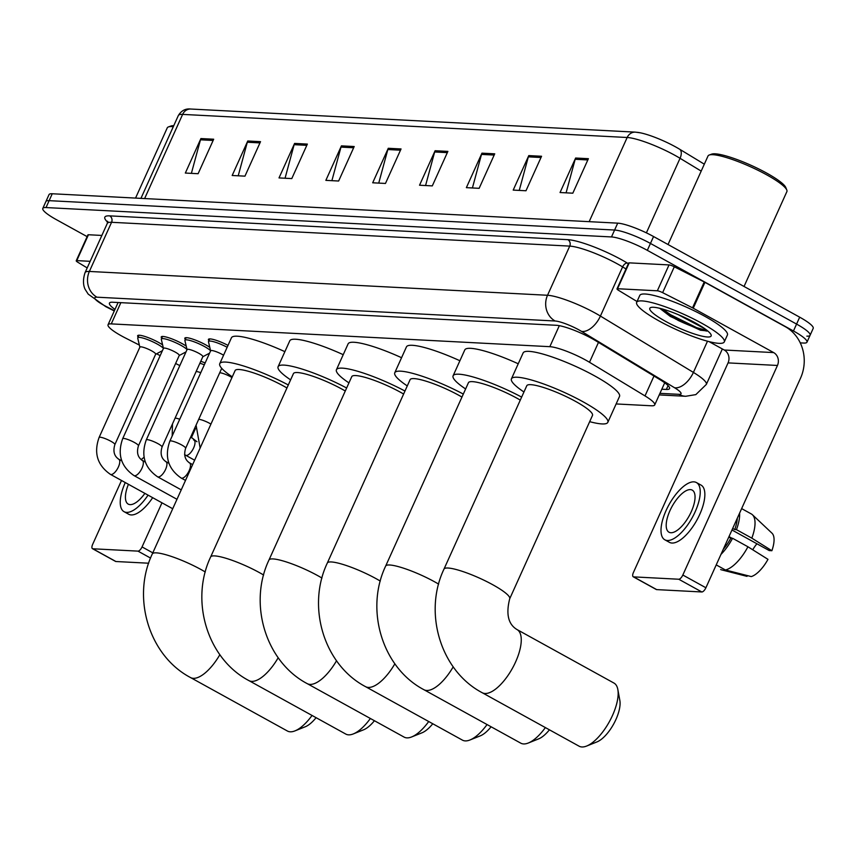 <?xml version="1.0" encoding="UTF-8"?>
<svg xmlns="http://www.w3.org/2000/svg" width="856" height="856" viewBox="0 0 856 856"><rect width="100%" height="100%" fill="white"/><g stroke="black" fill="none" stroke-linecap="round" stroke-linejoin="round"><path stroke-width="1.28" d="M185.324 339.404A15.387 2.728 24.3 0 1 184.832 338.141A15.387 2.728 24.3 0 1 205.675 344.829A15.387 2.728 24.3 0 1 209.795 347.354M161.731 338.174A15.387 2.728 24.3 0 1 161.249 336.911A15.387 2.728 24.3 0 1 182.082 343.598A15.387 2.728 24.3 0 1 186.212 346.124M138.148 336.954A15.387 2.728 24.3 0 1 137.656 335.691A15.387 2.728 24.3 0 1 158.488 342.379A15.387 2.728 24.3 0 1 162.619 344.904M616.138 403.946L651.502 405.787A28.847 5.104 -155.7 0 0 654.712 404.931A28.847 5.104 -155.7 0 0 645.007 395.921L589.495 362.281A28.847 5.104 -155.7 0 0 585.675 360.076A28.847 5.104 -155.7 0 0 549.83 346.68L111.269 323.889A28.847 5.104 -155.7 0 0 108.049 324.756A28.847 5.104 -155.7 0 0 125.768 338.174L139.357 345.075M156.562 353.806L160.179 355.636M175.63 363.479L179.824 365.608M200.753 361.307A15.387 2.728 24.3 0 1 205.173 362.933M208.918 340.624A15.387 2.728 24.3 0 1 208.425 339.372A15.387 2.728 24.3 0 1 228.017 345.385M661.806 389.213L666.343 389.448A28.847 5.104 -155.7 0 0 669.553 388.581A28.847 5.104 -155.7 0 0 659.848 379.583L596.001 340.891A28.847 5.104 -155.7 0 0 592.192 338.687A28.847 5.104 -155.7 0 0 556.347 325.291L112.66 302.232A28.847 5.104 -155.7 0 0 109.45 303.099A28.847 5.104 -155.7 0 0 114.982 309.401M87.13 236.631L56.314 219.618A28.847 5.104 24.3 0 1 42.8 208.415A28.847 5.104 24.3 0 1 46.021 207.559L611.484 236.941A28.847 5.104 24.3 0 1 647.329 250.337L793.458 330.983A28.847 5.104 24.3 0 1 806.973 342.186A28.847 5.104 24.3 0 1 803.752 343.053L800.253 342.871M42.8 208.415L45.914 201.513A28.847 5.104 24.3 0 1 49.134 200.657L614.597 230.039A28.847 5.104 24.3 0 1 650.442 243.436L796.572 324.082A28.847 5.104 24.3 0 1 810.086 335.285A28.847 5.104 24.3 0 1 806.866 336.151M636.447 132.273A31.533 5.585 24.3 0 1 640.47 132.841A31.533 5.585 24.3 0 1 675.641 146.922A31.533 5.585 24.3 0 1 679.803 149.329L704.317 164.181M810.086 335.285L813.2 328.383A28.847 5.104 24.3 0 0 799.686 317.18L653.567 236.545A28.847 5.104 24.3 0 0 617.711 223.149L52.248 193.756A28.847 5.104 24.3 0 0 49.027 194.622L45.914 201.513A28.847 5.104 24.3 0 1 49.134 200.657L614.597 230.039A28.847 5.104 24.3 0 1 650.442 243.436L796.572 324.082A28.847 5.104 24.3 0 1 810.086 335.285L806.973 342.186M191.38 173.372L200.465 139.806A7.693 6.891 -87 0 1 200.914 138.554L185.335 173.051L198.111 173.715L213.69 139.218L200.914 138.554M238.214 175.801L247.309 142.235A7.693 6.891 -87 0 1 247.759 140.994L232.179 175.491L244.955 176.154L260.524 141.657L247.759 140.994M285.059 178.241L294.143 144.675A7.693 6.891 -87 0 1 294.592 143.423L279.013 177.92L291.789 178.583L307.368 144.086L294.592 143.423M331.893 180.669L340.988 147.104A7.693 6.891 -87 0 1 341.426 145.862L325.858 180.359L338.634 181.023L354.202 146.526L341.426 145.862M566.083 192.846L575.178 159.28A7.693 6.891 -87 0 1 575.628 158.028L560.049 192.525L572.825 193.189L588.393 158.692L575.628 158.028M519.25 190.406L528.334 156.851A7.693 6.891 -87 0 1 528.783 155.599L513.204 190.096L525.98 190.76L541.559 156.263L528.783 155.599M472.416 187.978L481.5 154.412A7.693 6.891 -87 0 1 481.949 153.16L466.37 187.657L479.146 188.32L494.725 153.823L481.949 153.16M425.571 185.538L434.655 151.972A7.693 6.891 -87 0 1 435.105 150.731L419.536 185.228L432.301 185.891L447.881 151.394L435.105 150.731M378.737 183.109L387.822 149.543A7.693 6.891 -87 0 1 388.271 148.291L372.692 182.788L385.468 183.452L401.047 148.955L388.271 148.291M707.313 331.037A38.456 6.805 24.3 0 1 675.277 318.86M617.54 288.729A4.804 0.856 -155.7 0 0 617.005 288.868L628.678 262.995A4.804 0.856 24.3 0 1 629.224 262.856L617.54 288.729L657.355 290.794L669.028 264.921A4.804 0.856 24.3 0 1 674.303 266.783L704.221 281.966A4.804 0.856 24.3 0 1 704.927 282.341L785.337 326.714A38.456 34.475 -87 0 1 800.52 378.192L705.9 587.762A4.804 1.958 118.9 0 1 701.824 591.967L678.755 579.234A4.804 1.958 -61.1 0 0 682.831 575.029L777.451 365.459A9.619 8.614 93 0 0 773.653 352.586L693.242 308.214A4.804 0.856 -155.7 0 0 692.536 307.839L662.63 292.656A4.804 0.856 -155.7 0 0 657.355 290.794M629.224 262.856L669.028 264.921M709.036 341.619L724.262 350.018A9.619 8.614 93 0 1 728.06 362.89L633.429 572.461A4.804 1.958 -61.1 0 0 633.237 576.784A4.804 1.958 -61.1 0 0 633.611 576.88L656.691 589.613L701.824 591.967M656.691 589.613A4.804 1.958 118.9 0 1 656.317 589.517A4.804 1.958 118.9 0 1 656.028 589.249M633.611 576.88L678.755 579.234M617.005 288.868A4.804 0.856 -155.7 0 0 618.62 290.377L637.025 301.526M670.879 532.732A24.032 9.769 -61.1 0 0 690.268 513.825A24.032 9.769 -61.1 0 0 692.237 490.124A24.032 9.769 -61.1 0 0 690.353 489.611A24.032 9.769 -61.1 0 0 670.976 508.518A24.032 9.769 -61.1 0 0 669.007 532.218A24.032 9.769 -61.1 0 0 670.879 532.732M731.976 530.003L769.255 550.579L771.877 550.718L751.825 538.146L736.449 529.65L734.726 529.564A27.884 11.331 -61.1 0 0 737.305 518.212M664.823 539.794L669.435 542.34A32.689 13.289 -61.1 0 0 671.992 543.046A32.689 13.289 -61.1 0 0 698.357 517.324A32.689 13.289 -61.1 0 0 701.032 485.095L696.41 482.549A32.689 13.289 -61.1 0 0 693.863 481.853A32.689 13.289 -61.1 0 0 667.498 507.565A32.689 13.289 -61.1 0 0 664.823 539.794A32.689 13.289 -61.1 0 0 667.38 540.5A32.689 13.289 -61.1 0 0 693.735 514.777A32.689 13.289 -61.1 0 0 696.41 482.549M736.449 529.65A31.726 12.904 -61.1 0 0 739.605 513.108M751.825 538.146A31.726 12.904 -61.1 0 0 752.413 514.745A31.726 12.904 -61.1 0 0 751.322 513.953L741.638 508.603M721.159 569.754L720.666 569.508A31.726 12.904 -61.1 0 0 721.159 569.754L746.999 576.356L747.352 575.585M771.877 550.718A24.995 10.165 -61.1 0 0 772.005 533.202L752.413 514.745M756.918 543.774A19.228 7.822 -61.1 0 0 752.766 549.723L751.814 549.199M723.277 549.285A27.884 11.331 -61.1 0 0 730.831 538.189L732.554 538.274L747.93 546.77L767.982 559.343A24.995 10.165 -61.1 0 1 751.258 576.58L725.417 569.978L716.226 564.896M728.788 537.065L730.831 538.189M734.726 529.564L732.683 528.441M720.977 554.378A31.726 12.904 -61.1 0 0 732.554 538.274M725.417 569.978A31.726 12.904 -61.1 0 0 747.93 546.77M731.966 538.242L729.002 536.605M668.033 244.527L708.019 155.985A43.271 7.661 24.3 0 1 709.228 155.022L711.711 154.123A41.345 7.319 24.3 0 1 766.537 173.019A41.345 7.319 24.3 0 1 785.84 187.603L786.803 190.043A43.271 7.661 24.3 0 1 786.889 191.594L744.046 286.471M709.228 155.022A43.271 7.661 24.3 0 1 766.612 174.785A43.271 7.661 24.3 0 1 786.803 190.043M659.184 321.021A48.075 8.517 24.3 0 1 636.661 302.339A48.075 8.517 24.3 0 1 701.76 323.236A48.075 8.517 24.3 0 1 724.283 341.908A48.075 8.517 24.3 0 1 659.184 321.021M636.661 302.339L639.774 295.448A48.075 8.517 24.3 0 1 704.884 316.335A48.075 8.517 24.3 0 1 727.407 335.006L724.283 341.908M659.751 308.31L670.334 316.442L700.54 330.245L707.741 330.962M704.959 328.822L686.298 318.978A24.032 4.259 24.3 0 0 692.547 321.375M695.372 322.905A33.651 5.96 24.3 0 1 711.079 334.771A33.651 5.96 24.3 0 1 697.415 334.931A33.651 5.96 24.3 0 1 665.572 321.353A33.651 5.96 24.3 0 1 650.742 307.529A33.651 5.96 24.3 0 1 695.372 322.905M678.294 314.676L686.298 318.978M660.126 308.395L670.088 315.778L700.54 330.245M662.544 309.037L670.569 314.708L696.656 327.655L707.313 330.609M579.105 746.197A36.059 14.659 -61.1 0 0 581.93 746.967A36.059 14.659 -61.1 0 0 586.638 746.047A36.059 14.659 -61.1 0 0 609.365 721.704A36.059 14.659 -61.1 0 0 617.839 689.508A36.059 14.659 -61.1 0 0 613.945 683.056L517.045 629.577A36.059 14.659 118.9 0 1 514.092 665.123A36.059 14.659 118.9 0 1 485.02 693.488A36.059 14.659 118.9 0 1 482.206 692.718L579.105 746.197M517.045 629.577C508.271 624.356 505.821 614.084 509.705 598.772L592.491 415.417A36.059 6.388 -155.7 0 0 575.596 401.411A36.059 6.388 -155.7 0 0 526.772 385.746L443.986 569.101C423.228 612.575 440.466 670.783 482.206 692.718M523.958 391.995A52.879 9.363 24.3 0 1 511.439 378.823A52.879 9.363 24.3 0 1 583.054 401.796A52.879 9.363 24.3 0 1 607.824 422.34A52.879 9.363 24.3 0 1 589.677 421.666M511.439 378.823L523.123 352.95A52.879 9.363 24.3 0 1 594.738 375.923A52.879 9.363 24.3 0 1 619.509 396.467L607.824 422.34M617.839 689.508L619.851 700.454A26.44 10.754 118.9 0 1 613.634 724.069A26.44 10.754 118.9 0 1 596.964 741.917L586.638 746.047M453.209 666.824A36.059 14.659 118.9 0 1 426.684 690.46A36.059 14.659 118.9 0 1 423.87 689.679L520.769 743.158A36.059 14.659 -61.1 0 0 523.594 743.939A36.059 14.659 -61.1 0 0 528.302 743.019A36.059 14.659 -61.1 0 0 545.379 727.579M520.288 400.094A36.059 6.388 -155.7 0 0 517.27 398.382A36.059 6.388 -155.7 0 0 468.435 382.718L385.649 566.073C364.891 609.547 382.14 667.755 423.87 689.679M465.621 388.956A52.879 9.363 24.3 0 1 453.102 375.795A52.879 9.363 24.3 0 1 521.646 397.098M453.102 375.795L464.787 349.922A52.879 9.363 24.3 0 1 518.233 363.779M549.434 729.815A26.44 10.754 118.9 0 1 538.627 738.878L528.302 743.019M394.873 663.785A36.059 14.659 118.9 0 1 368.348 687.422A36.059 14.659 118.9 0 1 365.533 686.651L462.433 740.13A36.059 14.659 -61.1 0 0 465.257 740.9A36.059 14.659 -61.1 0 0 469.965 739.98A36.059 14.659 -61.1 0 0 487.053 724.551M461.962 397.066A36.059 6.388 -155.7 0 0 458.934 395.354A36.059 6.388 -155.7 0 0 410.099 379.679L327.313 563.034C306.555 606.508 323.803 664.716 365.533 686.651M407.285 385.928A52.879 9.363 24.3 0 1 394.766 372.756A52.879 9.363 24.3 0 1 463.31 394.07M394.766 372.756L406.45 346.883A52.879 9.363 24.3 0 1 459.897 360.75M491.098 726.787A26.44 10.754 118.9 0 1 480.302 735.85L469.965 739.98M336.536 660.757A36.059 14.659 118.9 0 1 310.022 684.393A36.059 14.659 118.9 0 1 307.197 683.623L404.107 737.102A36.059 14.659 -61.1 0 0 406.921 737.872A36.059 14.659 -61.1 0 0 411.629 736.952A36.059 14.659 -61.1 0 0 428.717 721.522M403.625 394.038A36.059 6.388 -155.7 0 0 400.597 392.315A36.059 6.388 -155.7 0 0 351.763 376.651L268.977 560.006C248.219 603.48 265.467 661.688 307.197 683.623M348.948 382.889A52.879 9.363 24.3 0 1 336.429 369.728A52.879 9.363 24.3 0 1 404.974 391.042M336.429 369.728L348.114 343.855A52.879 9.363 24.3 0 1 401.56 357.712M432.762 723.759A26.44 10.754 118.9 0 1 421.965 732.822L411.629 736.952M278.2 657.729A36.059 14.659 118.9 0 1 251.685 681.365A36.059 14.659 118.9 0 1 248.861 680.584L345.77 734.063A36.059 14.659 -61.1 0 0 348.585 734.844A36.059 14.659 -61.1 0 0 353.303 733.924A36.059 14.659 -61.1 0 0 370.38 718.484M345.289 390.999A36.059 6.388 -155.7 0 0 342.261 389.287A36.059 6.388 -155.7 0 0 293.426 373.623L210.64 556.967C189.882 600.452 207.131 658.66 248.861 680.584M290.612 379.861A52.879 9.363 24.3 0 1 278.093 366.7A52.879 9.363 24.3 0 1 346.637 388.003M278.093 366.7L289.777 340.816A52.879 9.363 24.3 0 1 343.224 354.684M374.425 720.72A26.44 10.754 118.9 0 1 363.629 729.783L353.303 733.924M219.864 654.69A36.059 14.659 118.9 0 1 193.349 678.327A36.059 14.659 118.9 0 1 190.524 677.556L287.434 731.035A36.059 14.659 -61.1 0 0 290.248 731.805A36.059 14.659 -61.1 0 0 294.967 730.885A36.059 14.659 -61.1 0 0 312.044 715.456M286.953 387.971A36.059 6.388 -155.7 0 0 283.925 386.249A36.059 6.388 -155.7 0 0 235.1 370.584L152.304 553.939C131.556 597.413 148.794 655.621 190.524 677.556M232.276 376.833A52.879 9.363 24.3 0 1 219.757 363.661A52.879 9.363 24.3 0 1 288.301 384.975M219.757 363.661L231.441 337.788A52.879 9.363 24.3 0 1 284.887 351.656M316.089 717.692A26.44 10.754 118.9 0 1 305.292 726.755L294.967 730.885M210.651 350.981A8.656 1.53 24.3 0 1 210.662 350.757A8.656 1.53 24.3 0 1 222.389 354.523A8.656 1.53 24.3 0 1 223.577 355.208M210.619 350.853L208.5 341.854A14.424 2.557 24.3 0 1 208.522 341.49A14.424 2.557 24.3 0 1 227.161 347.269M187.068 349.762A8.656 1.53 24.3 0 1 187.079 349.537A8.656 1.53 24.3 0 1 198.795 353.293A8.656 1.53 24.3 0 1 202.851 356.652L162.041 447.046C160.051 453.723 161.345 458.591 165.925 461.641A8.656 3.52 118.9 0 1 165.219 470.169A8.656 3.52 118.9 0 1 158.242 476.974A8.656 3.52 118.9 0 1 158.007 476.953A8.656 3.52 118.9 0 1 157.568 476.792L181.247 489.857M187.036 349.633L184.917 340.635A14.424 2.557 24.3 0 1 184.939 340.26A14.424 2.557 24.3 0 1 204.466 346.53A14.424 2.557 24.3 0 1 210.597 350.767M163.475 348.531A8.656 1.53 24.3 0 1 163.485 348.306A8.656 1.53 24.3 0 1 175.202 352.073A8.656 1.53 24.3 0 1 179.257 355.433L138.447 445.815C136.457 452.492 137.752 457.361 142.342 460.41A8.656 3.52 118.9 0 1 141.625 468.949A8.656 3.52 118.9 0 1 134.649 475.754A8.656 3.52 118.9 0 1 134.424 475.722A8.656 3.52 118.9 0 1 133.975 475.572L176.978 499.294M163.442 348.403L161.324 339.404A14.424 2.557 24.3 0 1 161.345 339.04A14.424 2.557 24.3 0 1 180.873 345.3A14.424 2.557 24.3 0 1 187.015 349.537M139.881 347.301A8.656 1.53 24.3 0 1 139.903 347.087A8.656 1.53 24.3 0 1 151.619 350.842A8.656 1.53 24.3 0 1 155.674 354.202L114.865 444.585C112.874 451.273 114.169 456.13 118.749 459.19A8.656 3.52 118.9 0 1 118.042 467.718A8.656 3.52 118.9 0 1 111.066 474.524A8.656 3.52 118.9 0 1 110.831 474.502A8.656 3.52 118.9 0 1 110.392 474.342L172.719 508.742M139.86 347.183L137.73 338.174A14.424 2.557 24.3 0 1 137.752 337.81A14.424 2.557 24.3 0 1 157.29 344.08A14.424 2.557 24.3 0 1 163.421 348.317M219.725 372.767A8.656 1.53 24.3 0 1 230.681 376.79A8.656 1.53 24.3 0 1 231.965 377.528M196.131 371.536A8.656 1.53 24.3 0 1 200.764 372.692M199.887 363.212A14.424 2.557 24.3 0 1 204.327 364.817M76.762 260.62A4.804 0.856 -155.7 0 0 76.227 260.77L87.911 234.897A4.804 0.856 24.3 0 1 88.446 234.747L76.762 260.62L90.18 261.315M88.446 234.747L101.853 235.443M121.509 480.473L92.662 544.352A4.804 1.958 -61.1 0 0 92.469 548.675A4.804 1.958 -61.1 0 0 92.844 548.782L115.913 561.515L148.677 563.216M115.913 561.515A4.804 1.958 118.9 0 1 115.539 561.408A4.804 1.958 118.9 0 1 115.25 561.14M92.844 548.782L137.976 551.125A4.804 1.958 -61.1 0 0 142.053 546.92L161.977 502.814M191.337 437.769L195.489 428.567M76.227 260.77A4.804 0.856 -155.7 0 0 77.843 262.268L87.194 267.928M128.432 484.303A24.032 9.769 -61.1 0 0 128.229 504.109A24.032 9.769 -61.1 0 0 130.112 504.623A24.032 9.769 -61.1 0 0 144.889 493.377M125.265 482.549A32.689 13.289 -61.1 0 0 124.056 511.685L128.668 514.231A32.689 13.289 -61.1 0 0 131.225 514.938A32.689 13.289 -61.1 0 0 152.668 497.678M144.076 457.297A32.689 13.289 -61.1 0 0 141.197 459.651M124.056 511.685A32.689 13.289 -61.1 0 0 126.613 512.391A32.689 13.289 -61.1 0 0 148.056 495.132M135.548 198.089L167.252 127.876A43.271 7.661 24.3 0 1 168.461 126.913L170.933 126.025A41.345 7.319 24.3 0 1 173.757 125.682M168.461 126.913A43.271 7.661 24.3 0 1 173.308 126.677M598.472 342.389L589.495 362.281M559.321 325.676L549.83 346.68M653.995 376.03L645.007 395.921M120.857 302.66L111.269 323.889M659.944 393.343L678.883 394.327A19.228 3.403 -155.7 0 0 674.56 387.747L581.566 331.4A19.228 3.403 -155.7 0 0 579.02 329.935A19.228 3.403 -155.7 0 0 555.127 321L96.963 297.192A19.228 3.403 -155.7 0 0 103.822 305.239A19.228 3.403 -155.7 0 0 106.626 306.716L114.415 310.664M106.626 306.716A19.228 4.708 -63.1 0 1 105.716 306.619L88.222 294.143L85.461 289.852C85.974 290.601 81.085 284.545 85.076 272.604A38.456 6.805 24.3 0 1 89.366 271.448L547.53 295.267A38.456 6.805 24.3 0 1 595.327 313.125A38.456 6.805 24.3 0 1 600.409 316.067L622.612 266.901A38.456 6.805 -155.7 0 0 617.529 263.969A38.456 6.805 -155.7 0 0 569.732 246.111L111.569 222.293A38.456 6.805 -155.7 0 0 107.278 223.448L107.428 221.212L108.509 222.539M107.578 222.143A43.271 7.661 24.3 0 1 109.664 215.862L567.828 239.669A4.804 4.312 -87 0 1 569.732 246.111L547.53 295.267A19.228 17.238 93 0 0 555.127 321M567.828 239.669A43.271 7.661 24.3 0 1 621.606 259.764A43.271 7.661 24.3 0 1 627.32 263.07L628.368 263.702M793.458 330.983L799.686 317.18M647.329 250.337L653.567 236.545M611.484 236.941L617.711 223.149M46.021 207.559L52.248 193.756M581.566 331.4A19.228 10.689 -58.8 0 0 600.409 316.067L693.403 372.414L707.495 341.212M674.56 387.747A19.228 10.689 -58.8 0 0 693.403 372.414A38.456 6.805 24.3 0 1 706.339 384.419L722.346 348.97M625.993 268.955L622.612 266.901A4.804 2.675 121.2 0 1 627.32 263.07M96.963 297.192A19.228 17.238 93 0 1 89.366 271.448L111.569 222.293A4.804 4.312 -87 0 0 109.664 215.862M678.883 394.327A19.228 17.238 93 0 0 685.677 396.285L695.832 394.616L706.339 384.419M668.076 385.607L666.343 389.448M701.192 171.104L680.049 158.296A38.456 6.805 -155.7 0 0 674.967 155.353A38.456 6.805 -155.7 0 0 627.17 137.495A9.619 8.614 -87 0 1 635.355 132.134L640.47 132.841M679.803 149.329A9.619 5.35 -58.8 0 1 680.049 158.296L646.387 232.853M589.163 221.661L627.17 137.495L182.628 114.394A38.456 6.805 -155.7 0 0 178.337 115.539C181.365 110.595 185.517 108.423 190.824 109.033A9.619 8.614 93 0 0 182.628 114.394L144.621 198.56M387.822 149.543L400.48 150.196M434.655 151.972L447.324 152.636M481.5 154.412L494.158 155.064M528.334 156.851L541.003 157.504M575.178 159.28L587.837 159.944M340.988 147.104L353.646 147.767M294.143 144.675L306.801 145.327M247.309 142.235L259.967 142.899M200.465 139.806L213.133 140.459M728.06 362.89L777.451 365.459M724.262 350.018L773.653 352.586M704.927 282.341L693.242 308.214M682.831 575.029L705.9 587.762M692.536 307.839L704.221 281.966M674.303 266.783L662.63 292.656M679.29 319.716A38.456 6.805 24.3 0 1 666.942 313.478A38.456 6.805 24.3 0 1 664.984 312.387M706.553 331.09A39.419 6.976 24.3 0 1 677.792 320.24M509.705 598.772A36.059 6.388 -155.7 0 0 492.81 584.766A36.059 6.388 -155.7 0 0 448.009 568.02A36.059 6.388 -155.7 0 0 443.986 569.101M438.625 584.113A36.059 6.388 -155.7 0 0 434.474 581.738A36.059 6.388 -155.7 0 0 389.673 564.992A36.059 6.388 -155.7 0 0 385.649 566.073M380.289 581.085A36.059 6.388 -155.7 0 0 376.137 578.699A36.059 6.388 -155.7 0 0 331.336 561.953A36.059 6.388 -155.7 0 0 327.313 563.034M321.952 578.046A36.059 6.388 -155.7 0 0 317.811 575.671A36.059 6.388 -155.7 0 0 273 558.925A36.059 6.388 -155.7 0 0 268.977 560.006M263.616 575.018A36.059 6.388 -155.7 0 0 259.475 572.643A36.059 6.388 -155.7 0 0 214.663 555.897A36.059 6.388 -155.7 0 0 210.64 556.967M205.28 571.99A36.059 6.388 -155.7 0 0 201.139 569.604A36.059 6.388 -155.7 0 0 156.327 552.858A36.059 6.388 -155.7 0 0 152.304 553.939M210.662 350.757L169.852 441.14A8.656 1.53 24.3 0 1 170.59 440.883A8.656 1.53 24.3 0 1 181.579 444.906A8.656 1.53 24.3 0 1 185.634 448.266C183.633 454.943 184.939 459.811 189.518 462.871A8.656 3.52 118.9 0 1 188.812 471.399A8.656 3.52 118.9 0 1 181.836 478.204A8.656 3.52 118.9 0 1 181.6 478.172A8.656 3.52 118.9 0 1 181.151 478.023L185.506 480.419M189.08 462.711A8.656 3.52 118.9 0 1 189.518 462.871L192.654 464.594M187.079 349.537L146.269 439.92A8.656 1.53 24.3 0 1 147.007 439.652A8.656 1.53 24.3 0 1 157.986 443.675A8.656 1.53 24.3 0 1 162.041 447.046M165.486 461.48A8.656 3.52 118.9 0 1 165.925 461.641L168.91 463.289M163.485 348.306L122.676 438.689A8.656 1.53 24.3 0 1 123.414 438.433A8.656 1.53 24.3 0 1 134.392 442.456A8.656 1.53 24.3 0 1 138.447 445.815M141.893 460.26A8.656 3.52 118.9 0 1 142.342 460.41L145.317 462.058M139.903 347.087L99.093 437.47A8.656 1.53 24.3 0 1 99.831 437.202A8.656 1.53 24.3 0 1 110.809 441.225A8.656 1.53 24.3 0 1 114.865 444.585M118.31 459.03A8.656 3.52 118.9 0 1 118.749 459.19L121.734 460.838M198.688 419.333A8.656 1.53 24.3 0 1 209.656 423.356A8.656 1.53 24.3 0 1 210.929 424.105M193.563 439.941A8.656 3.52 118.9 0 1 194.012 440.102A8.656 3.52 118.9 0 1 193.659 447.87A8.656 3.52 118.9 0 1 186.094 455.403A8.656 3.52 118.9 0 1 185.645 455.253L184.596 454.632M175.106 418.113A8.656 1.53 24.3 0 1 179.739 419.258M150.56 558.069L137.976 551.125M142.053 546.92L152.796 552.848M664.716 382.782L654.712 404.931M118.096 302.521L108.049 324.756M85.076 272.604L107.278 223.448M659.238 394.916L685.677 396.285M105.716 306.619L114.276 310.963M190.824 109.033L635.355 132.134M178.337 115.539L140.94 198.367M633.237 576.784L656.317 589.517M208.522 341.49L209.688 338.901M181.151 478.023C168.129 468.96 164.363 456.665 169.852 441.14M221.725 368.326L185.634 448.266M184.939 340.26L186.105 337.671M157.568 476.792C144.536 467.729 140.769 455.435 146.269 439.92M202.808 356.749L209.602 353.121M161.345 339.04L162.512 336.451M133.975 475.572C120.953 466.509 117.186 454.215 122.676 438.689M179.214 355.529L186.009 351.891M137.752 337.81L138.929 335.22M110.392 474.342C97.359 465.279 93.593 452.985 99.093 437.47M155.631 354.298L162.426 350.671M200.133 448.03L196.078 425.132M190.749 436.924L196.987 441.739M172.195 435.961L172.484 423.902M185.645 455.253L194.633 460.207M92.469 548.675L115.539 561.408"/></g></svg>
